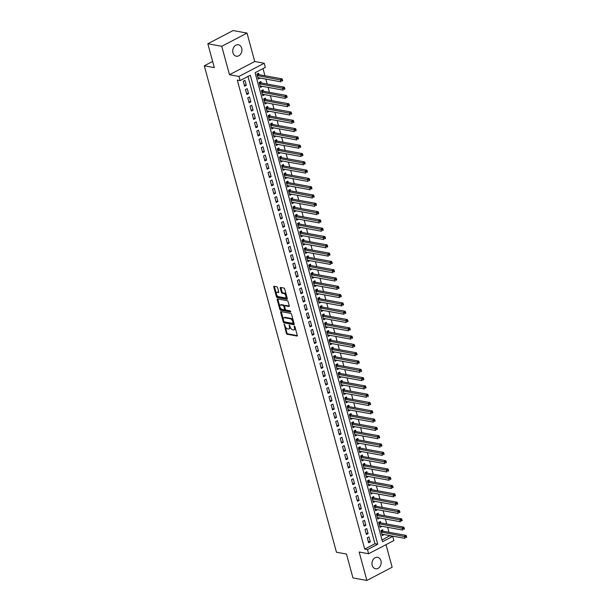 <?xml version="1.0" encoding="UTF-8"?>
<svg xmlns="http://www.w3.org/2000/svg" width="611" height="611" viewBox="0 0 611 611"><rect width="100%" height="100%" fill="white"/><g stroke="black" fill="none" stroke-linecap="round" stroke-linejoin="round"><path stroke-width="0.92" d="M284.214 324.158L286.338 333.316A0.894 0.474 -117.6 0 0 287.109 334.225L296.946 336.019A0.894 0.474 -117.6 0 0 297.137 335.997A0.894 0.474 -117.6 0 0 297.267 335.302L294.914 326.648L294.242 326.022L294.456 327.626A2.856 1.52 -117.6 0 1 294.028 329.841A2.856 1.52 -117.6 0 1 293.417 329.917L292.593 329.764A2.856 1.52 -117.6 0 1 290.141 326.839L289.293 325.083L289.37 326.702A2.856 1.52 -117.6 0 1 288.95 328.917A2.856 1.52 -117.6 0 1 288.331 328.993L287.514 328.84A2.856 1.52 -117.6 0 1 285.054 325.915L284.214 324.158M232.944 52.767A5.82 4.552 100.3 0 0 236.274 56.204A5.82 4.552 100.3 0 0 240.711 53.997A5.82 4.552 100.3 0 0 241.681 48.193A5.82 4.552 100.3 0 0 238.359 44.756A5.82 4.552 100.3 0 0 233.921 46.971A5.82 4.552 100.3 0 0 232.944 52.767M372.206 565.335A5.82 4.552 100.3 0 0 375.536 568.78A5.82 4.552 100.3 0 0 379.973 566.565A5.82 4.552 100.3 0 0 380.943 560.768A5.82 4.552 100.3 0 0 377.621 557.331A5.82 4.552 100.3 0 0 373.184 559.539A5.82 4.552 100.3 0 0 372.206 565.335M277.608 287.697A0.894 0.474 -117.6 0 0 276.836 286.78L274.079 286.276A0.894 0.474 -117.6 0 0 273.888 286.299A0.894 0.474 -117.6 0 0 273.751 286.994L276.363 296.61A0.894 0.474 -117.6 0 0 277.134 297.519L286.971 299.314A0.894 0.474 -117.6 0 0 287.162 299.291A0.894 0.474 -117.6 0 0 287.3 298.596L284.688 288.988A0.894 0.474 -117.6 0 0 283.916 288.071L280.579 287.46A0.894 0.474 -117.6 0 0 280.388 287.483A0.894 0.474 -117.6 0 0 280.258 288.178L281.373 292.295A0.894 0.474 -117.6 0 0 282.145 293.204L283.794 293.509A2.391 1.268 -117.6 0 1 285.704 295.525A2.391 1.268 -117.6 0 1 285.497 297.801A2.391 1.268 -117.6 0 1 284.978 297.87L278.501 296.686A2.391 1.268 -117.6 0 1 276.592 294.67A2.391 1.268 -117.6 0 1 276.806 292.394A2.391 1.268 -117.6 0 1 277.318 292.325L278.402 292.524A0.894 0.474 -117.6 0 0 278.593 292.501A0.894 0.474 -117.6 0 0 278.723 291.814L277.608 287.697M240.077 80.599L238.947 76.451L264.196 63.239L265.327 67.393L255.093 72.747L382.509 541.736L392.751 536.382L393.881 540.536L368.624 553.742L367.494 549.595L377.735 544.241L250.311 75.245L240.077 80.599L237.289 80.094L364.714 549.083L367.494 549.595M368.624 553.742L359.161 552.023L366.883 580.45L352.959 577.914L346.475 554.047L336.455 552.222L204.295 65.797L214.316 67.622L207.832 43.763L221.755 46.299L229.484 74.725L238.947 76.451M280.961 311.618A0.894 0.474 -117.6 0 0 280.77 311.641A0.894 0.474 -117.6 0 0 280.64 312.336L283.252 321.944A0.894 0.474 -117.6 0 0 284.016 322.86L293.853 324.655A0.894 0.474 -117.6 0 0 294.051 324.632A0.894 0.474 -117.6 0 0 294.181 323.937L291.569 314.321A0.894 0.474 -117.6 0 0 290.798 313.412L280.961 311.618M279.807 309.281L277.195 299.665A0.894 0.474 -117.6 0 1 277.325 298.97A0.894 0.474 -117.6 0 1 277.524 298.947L287.361 300.742A0.894 0.474 -117.6 0 1 288.125 301.651L289.247 305.767A0.894 0.474 -117.6 0 1 289.11 306.462A0.894 0.474 -117.6 0 1 288.919 306.485L284.932 305.76A0.894 0.474 -117.6 0 0 284.734 305.783A0.894 0.474 -117.6 0 0 284.604 306.47L285.345 309.204A0.894 0.474 -117.6 0 0 286.116 310.113L290.271 310.869L290.576 312.015L280.579 310.189A0.894 0.474 -117.6 0 1 279.807 309.281L280.487 308.922L280.059 307.341M207.832 43.763L233.089 30.55L247.012 33.086L221.755 46.299M366.883 580.45L392.14 567.237L385.999 544.653M259.912 78.002L257.911 77.811M259.003 74.657L258.613 73.205L256.903 74.099L258.254 79.079L259.965 78.185M262.165 86.304L260.171 86.113M261.264 82.959L260.866 81.507L259.156 82.401L260.515 87.381L262.218 86.487M264.426 94.606L262.425 94.415M263.517 91.26L263.12 89.809L261.416 90.703L262.768 95.683L264.471 94.789M266.679 102.9L264.678 102.717M265.77 99.562L265.373 98.111L263.669 99.005L265.021 103.985L266.732 103.091M268.932 111.202L266.931 111.019M268.023 107.864L267.633 106.413L265.922 107.299L267.274 112.287L268.985 111.393M271.192 119.504L269.191 119.321M270.283 116.166L269.886 114.708L268.183 115.601L269.535 120.581L271.238 119.687M273.445 127.806L271.444 127.615M272.537 124.461L272.139 123.01L270.436 123.903L271.788 128.883L273.491 127.989M275.698 136.108L273.697 135.917M274.79 132.763L274.4 131.312L272.689 132.205L274.041 137.185L275.752 136.291M277.952 144.41L275.958 144.219M277.05 141.065L276.653 139.614L274.942 140.507L276.302 145.487L278.005 144.593M280.212 152.704L278.211 152.521M279.303 149.367L278.906 147.915L277.203 148.809L278.555 153.789L280.258 152.895M282.465 161.006L280.464 160.823M281.556 157.669L281.159 156.217L279.456 157.103L280.808 162.091L282.519 161.197M284.718 169.308L282.717 169.125M283.81 165.971L283.42 164.512L281.709 165.405L283.061 170.385L284.772 169.499M286.979 177.61L284.978 177.427M286.07 174.265L285.673 172.814L283.97 173.707L285.322 178.687L287.025 177.793M289.232 185.912L287.231 185.721M288.323 182.567L287.926 181.116L286.223 182.009L287.575 186.989L289.278 186.095M291.485 194.214L289.484 194.023M290.576 190.869L290.187 189.418L288.476 190.311L289.828 195.291L291.539 194.397M293.738 202.508L291.745 202.325M292.837 199.171L292.44 197.72L290.729 198.613L292.089 203.593L293.792 202.699M295.999 210.81L293.998 210.627M295.09 207.473L294.693 206.022L292.99 206.915L294.342 211.895L296.045 211.001M298.252 219.112L296.251 218.929M297.343 215.775L296.946 214.324L295.243 215.209L296.595 220.189L298.305 219.303M300.505 227.414L298.504 227.231M299.596 224.077L299.207 222.618L297.496 223.511L298.855 228.491L300.559 227.598M302.766 235.716L300.765 235.525M301.857 232.371L301.46 230.92L299.757 231.813L301.108 236.793L302.812 235.899M305.019 244.018L303.018 243.827M304.11 240.673L303.713 239.222L302.01 240.115L303.362 245.095L305.072 244.201M307.272 252.32L305.271 252.129M306.363 248.975L305.974 247.524L304.263 248.417L305.615 253.397L307.325 252.503M309.525 260.614L307.532 260.431M308.624 257.277L308.227 255.826L306.516 256.719L307.875 261.699L309.578 260.805M311.786 268.916L309.785 268.733M310.877 265.579L310.48 264.128L308.776 265.014L310.128 270.001L311.831 269.107M314.039 277.218L312.038 277.035M313.13 273.881L312.733 272.422L311.03 273.316L312.381 278.295L314.092 277.409M316.292 285.52L314.298 285.329M315.383 282.175L314.993 280.724L313.283 281.618L314.642 286.597L316.345 285.704M318.552 293.822L316.551 293.631M317.644 290.477L317.246 289.026L315.543 289.92L316.895 294.899L318.598 294.006M320.806 302.124L318.805 301.933M319.897 298.779L319.5 297.328L317.796 298.221L319.148 303.201L320.859 302.308M323.059 310.419L321.058 310.235M322.15 307.081L321.76 305.63L320.049 306.523L321.401 311.503L323.112 310.609M325.312 318.721L323.318 318.537M324.41 315.383L324.013 313.932L322.31 314.825L323.662 319.805L325.365 318.911M327.572 327.022L325.571 326.839M326.664 323.685L326.266 322.226L324.563 323.12L325.915 328.099L327.618 327.213M329.825 335.324L327.824 335.141M328.917 331.987L328.527 330.528L326.816 331.422L328.168 336.401L329.879 335.508M332.079 343.626L330.085 343.435M331.17 340.281L330.78 338.83L329.069 339.724L330.429 344.703L332.132 343.81M334.339 351.928L332.338 351.737M333.43 348.583L333.033 347.132L331.33 348.026L332.682 353.005L334.385 352.112M336.592 360.23L334.591 360.039M335.683 356.885L335.286 355.434L333.583 356.328L334.935 361.307L336.646 360.414M338.845 368.525L336.844 368.341M337.936 365.187L337.547 363.736L335.836 364.63L337.188 369.609L338.899 368.716M341.098 376.827L339.105 376.643M340.197 373.489L339.8 372.038L338.097 372.924L339.449 377.911L341.152 377.018M343.359 385.129L341.358 384.945M342.45 381.791L342.053 380.332L340.35 381.226L341.702 386.205L343.405 385.32M345.612 393.431L343.611 393.24M344.703 390.085L344.314 388.634L342.603 389.528L343.955 394.507L345.666 393.614M347.865 401.733L345.872 401.542M346.964 398.387L346.567 396.936L344.856 397.83L346.216 402.809L347.919 401.916M350.126 410.034L348.125 409.844M349.217 406.689L348.82 405.238L347.117 406.132L348.469 411.111L350.172 410.218M352.379 418.329L350.378 418.145M351.47 414.991L351.073 413.54L349.37 414.434L350.722 419.413L352.432 418.52M354.632 426.631L352.631 426.447M353.723 423.293L353.334 421.842L351.623 422.728L352.975 427.715L354.685 426.822M356.893 434.933L354.892 434.749M355.984 431.595L355.587 430.136L353.884 431.03L355.235 436.01L356.939 435.124M359.146 443.235L357.145 443.051M358.237 439.897L357.84 438.438L356.137 439.332L357.488 444.312L359.192 443.418M361.399 451.537L359.398 451.346M360.49 448.191L360.1 446.74L358.39 447.634L359.742 452.614L361.452 451.72M363.652 459.839L361.659 459.648M362.751 456.493L362.354 455.042L360.643 455.936L362.002 460.915L363.705 460.022M365.913 468.141L363.912 467.95M365.004 464.795L364.607 463.344L362.903 464.238L364.255 469.217L365.958 468.324M368.166 476.435L366.165 476.252M367.257 473.097L366.86 471.646L365.157 472.54L366.508 477.519L368.219 476.626M370.419 484.737L368.418 484.554M369.51 481.399L369.12 479.948L367.41 480.834L368.761 485.821L370.472 484.928M372.679 493.039L370.678 492.856M371.771 489.701L371.373 488.242L369.67 489.136L371.022 494.116L372.725 493.222M374.933 501.341L372.931 501.15M374.024 497.996L373.627 496.544L371.923 497.438L373.275 502.418L374.978 501.524M377.186 509.643L375.185 509.452M376.277 506.298L375.887 504.846L374.176 505.74L375.528 510.72L377.239 509.826M379.439 517.945L377.445 517.754M378.537 514.599L378.14 513.148L376.429 514.042L377.789 519.022L379.492 518.128M381.699 526.239L379.698 526.056M380.79 522.901L380.393 521.45L378.69 522.344L380.042 527.324L381.745 526.43M367.295 537.779L368.647 542.759L370.35 541.873L368.998 536.893L367.295 537.779M365.034 529.485L366.394 534.465L368.097 533.571L366.745 528.591L365.034 529.485M362.781 521.183L364.133 526.163L365.844 525.269L364.492 520.289L362.781 521.183M360.528 512.881L361.88 517.861L363.583 516.967L362.231 511.987L360.528 512.881M358.275 504.579L359.627 509.559L361.33 508.665L359.978 503.685L358.275 504.579M356.014 496.277L357.366 501.257L359.077 500.363L357.725 495.384L356.014 496.277M353.761 487.975L355.113 492.955L356.824 492.069L355.465 487.082L353.761 487.975M351.508 479.673L352.86 484.66L354.563 483.767L353.211 478.787L351.508 479.673M349.248 471.379L350.607 476.359L352.31 475.465L350.958 470.485L349.248 471.379M346.995 463.077L348.346 468.057L350.057 467.163L348.705 462.183L346.995 463.077M344.741 454.775L346.093 459.755L347.796 458.861L346.445 453.881L344.741 454.775M342.488 446.473L343.84 451.453L345.543 450.559L344.192 445.579L342.488 446.473M340.228 438.171L341.58 443.151L343.29 442.257L341.939 437.277L340.228 438.171M337.975 429.869L339.326 434.856L341.037 433.963L339.678 428.983L337.975 429.869M335.722 421.575L337.073 426.554L338.777 425.661L337.425 420.681L335.722 421.575M333.461 413.273L334.82 418.252L336.524 417.359L335.172 412.379L333.461 413.273M331.208 404.971L332.56 409.95L334.27 409.057L332.919 404.077L331.208 404.971M328.955 396.669L330.307 401.648L332.01 400.755L330.658 395.775L328.955 396.669M326.702 388.367L328.054 393.347L329.757 392.453L328.405 387.473L326.702 388.367M324.441 380.065L325.793 385.045L327.504 384.159L326.152 379.171L324.441 380.065M322.188 371.771L323.54 376.75L325.251 375.857L323.891 370.877L322.188 371.771M319.935 363.469L321.287 368.448L322.99 367.555L321.638 362.575L319.935 363.469M317.674 355.167L319.034 360.146L320.737 359.253L319.385 354.273L317.674 355.167M315.421 346.865L316.773 351.844L318.484 350.951L317.124 345.971L315.421 346.865M313.168 338.563L314.52 343.542L316.223 342.649L314.871 337.669L313.168 338.563M310.915 330.261L312.267 335.24L313.97 334.354L312.618 329.367L310.915 330.261M308.654 321.959L310.006 326.946L311.717 326.053L310.365 321.073L308.654 321.959M306.401 313.664L307.753 318.644L309.464 317.751L308.104 312.771L306.401 313.664M304.148 305.363L305.5 310.342L307.203 309.449L305.851 304.469L304.148 305.363M301.887 297.061L303.247 302.04L304.95 301.147L303.598 296.167L301.887 297.061M299.634 288.759L300.986 293.738L302.697 292.845L301.338 287.865L299.634 288.759M297.381 280.457L298.733 285.436L300.436 284.543L299.085 279.563L297.381 280.457M295.121 272.155L296.48 277.134L298.183 276.248L296.831 271.269L295.121 272.155M292.868 263.86L294.219 268.84L295.93 267.946L294.578 262.967L292.868 263.86M290.615 255.558L291.966 260.538L293.67 259.644L292.318 254.665L290.615 255.558M288.361 247.256L289.713 252.236L291.416 251.342L290.065 246.363L288.361 247.256M286.101 238.954L287.453 243.934L289.163 243.041L287.812 238.061L286.101 238.954M283.848 230.653L285.2 235.632L286.91 234.739L285.551 229.759L283.848 230.653M281.595 222.351L282.946 227.33L284.65 226.444L283.298 221.457L281.595 222.351M279.334 214.049L280.693 219.036L282.397 218.142L281.045 213.163L279.334 214.049M277.081 205.754L278.433 210.734L280.144 209.84L278.792 204.861L277.081 205.754M274.828 197.452L276.18 202.432L277.883 201.538L276.531 196.559L274.828 197.452M272.575 189.15L273.927 194.13L275.63 193.236L274.278 188.257L272.575 189.15M270.314 180.848L271.666 185.828L273.377 184.934L272.025 179.955L270.314 180.848M268.061 172.546L269.413 177.526L271.124 176.632L269.764 171.653L268.061 172.546M265.808 164.244L267.16 169.232L268.863 168.338L267.511 163.358L265.808 164.244M263.547 155.95L264.907 160.93L266.61 160.036L265.258 155.057L263.547 155.95M261.294 147.648L262.646 152.628L264.357 151.734L263.005 146.755L261.294 147.648M259.041 139.346L260.393 144.326L262.096 143.432L260.744 138.453L259.041 139.346M256.788 131.044L258.14 136.024L259.843 135.13L258.491 130.151L256.788 131.044M254.527 122.742L255.879 127.722L257.59 126.828L256.238 121.849L254.527 122.742M252.274 114.44L253.626 119.42L255.337 118.534L253.977 113.547L252.274 114.44M250.021 106.138L251.373 111.126L253.076 110.232L251.724 105.252L250.021 106.138M247.761 97.844L249.12 102.824L250.823 101.93L249.471 96.95L247.761 97.844M245.507 89.542L246.859 94.522L248.57 93.628L247.218 88.648L245.507 89.542M364.714 549.083L374.948 543.729L247.997 76.459M246.309 85.326L244.958 80.347L243.254 81.24L244.606 86.22L246.309 85.326L244.263 84.952M382.043 540.017L389.894 535.626M388.993 532.288L387.641 527.324M386.732 523.986L385.388 519.022M384.479 515.684L383.135 510.727M382.226 507.382L380.874 502.425M379.966 499.08L378.621 494.123M377.713 490.778L376.368 485.821M375.46 482.484L374.108 477.519M373.206 474.182L371.855 469.217M370.946 465.88L369.602 460.915M368.693 457.578L367.348 452.621M366.44 449.276L365.088 444.319M364.179 440.974L362.835 436.017M361.926 432.672L360.582 427.715M359.673 424.378L358.321 419.413M357.42 416.076L356.068 411.111M355.159 407.774L353.815 402.817M352.906 399.472L351.562 394.515M350.653 391.17L349.301 386.213M348.392 382.868L347.048 377.911M346.139 374.574L344.795 369.609M343.886 366.272L342.534 361.307M341.633 357.97L340.281 353.005M339.372 349.668L338.028 344.711M337.119 341.366L335.775 336.409M334.866 333.064L333.514 328.107M332.605 324.762L331.261 319.805M330.352 316.467L329.008 311.503M328.099 308.165L326.748 303.201M325.846 299.864L324.494 294.907M323.586 291.562L322.241 286.605M321.333 283.26L319.988 278.303M319.079 274.958L317.728 270.001M316.819 266.663L315.475 261.699M314.566 258.361L313.222 253.397M312.313 250.059L310.961 245.103M310.06 241.757L308.708 236.801M307.799 233.455L306.455 228.499M305.546 225.154L304.202 220.197M303.293 216.859L301.941 211.895M301.032 208.557L299.688 203.593M298.779 200.255L297.435 195.291M296.526 191.953L295.174 186.997M294.265 183.651L292.921 178.695M292.012 175.349L290.668 170.393M289.759 167.047L288.407 162.091M287.506 158.753L286.154 153.789M285.245 150.451L283.901 145.487M282.992 142.149L281.648 137.192M280.739 133.847L279.387 128.89M278.479 125.545L277.134 120.588M276.225 117.243L274.881 112.287M273.972 108.949L272.621 103.985M271.719 100.647L270.368 95.683M269.459 92.345L268.114 87.381M267.206 84.043L265.861 79.086M264.953 75.741L263.013 68.6M383.044 531.203L382.646 529.752L380.943 530.638L382.295 535.626L383.952 534.541M212.636 61.436L204.295 65.797M229.484 74.725L254.734 61.512L247.012 33.086M254.734 61.512L264.196 63.239M389.963 535.878L392.751 536.382M374.948 543.729L377.735 544.241M384.006 534.732L381.951 534.358M370.35 541.873L368.303 541.499M368.097 533.571L366.05 533.197M365.844 525.269L363.789 524.895M363.583 516.967L361.536 516.593M361.33 508.665L359.283 508.291M359.077 500.363L357.023 499.997M356.824 492.069L354.77 491.695M354.563 483.767L352.516 483.393M352.31 475.465L350.263 475.091M350.057 467.163L348.003 466.789M347.796 458.861L345.75 458.487M345.543 450.559L343.497 450.185M343.29 442.257L341.236 441.89M341.037 433.963L338.983 433.589M338.777 425.661L336.73 425.287M336.524 417.359L334.477 416.985M334.27 409.057L332.216 408.683M332.01 400.755L329.963 400.381M329.757 392.453L327.71 392.086M327.504 384.159L325.449 383.784M325.251 375.857L323.196 375.482M322.99 367.555L320.943 367.18M320.737 359.253L318.69 358.878M318.484 350.951L316.429 350.577M316.223 342.649L314.176 342.275M313.97 334.354L311.923 333.98M311.717 326.053L309.662 325.678M309.464 317.751L307.409 317.376M307.203 309.449L305.156 309.074M304.95 301.147L302.896 300.772M302.697 292.845L300.643 292.47M300.436 284.543L298.389 284.176M298.183 276.248L296.136 275.874M295.93 267.946L293.876 267.572M293.67 259.644L291.623 259.27M291.416 251.342L289.37 250.968M289.163 243.041L287.109 242.666M286.91 234.739L284.856 234.364M284.65 226.444L282.603 226.07M282.397 218.142L280.35 217.768M280.144 209.84L278.089 209.466M277.883 201.538L275.836 201.164M275.63 193.236L273.583 192.862M273.377 184.934L271.322 184.56M271.124 176.632L269.069 176.266M268.863 168.338L266.816 167.964M266.61 160.036L264.563 159.662M264.357 151.734L262.302 151.36M262.096 143.432L260.049 143.058M259.843 135.13L257.796 134.756M257.59 126.828L255.535 126.462M255.337 118.534L253.282 118.16M253.076 110.232L251.029 109.858M250.823 101.93L248.776 101.556M248.57 93.628L246.516 93.254M288.95 328.917L289.629 328.558A2.856 1.52 -117.6 0 0 290.179 326.969M294.028 329.841L294.716 329.482A2.856 1.52 -117.6 0 0 295.258 327.908M285.284 326.572L287.017 332.957A0.894 0.474 -117.6 0 0 287.789 333.873L297.313 335.607M283.909 321.493L283.932 321.592A0.894 0.474 -117.6 0 0 284.703 322.501L294.227 324.242M281.274 311.671A0.894 0.474 -117.6 0 0 281.32 311.977L283.328 319.37M283.771 321.187L284.306 321.829L292.944 323.402L292.852 321.722A2.856 1.52 -117.6 0 0 290.393 318.797L284.489 317.72A2.856 1.52 -117.6 0 0 283.878 317.796A2.856 1.52 -117.6 0 0 283.451 320.011L283.771 321.187M293.173 323.288L293.883 322.829M293.303 320.706A2.856 1.52 -117.6 0 0 291.073 318.438L290.393 318.797M283.878 317.796L284.558 317.437A2.856 1.52 -117.6 0 1 285.177 317.361L291.073 318.438M279.83 306.501L277.875 299.306L277.195 299.665M289.286 306.073L285.612 305.401A0.894 0.474 -117.6 0 0 285.421 305.424A0.894 0.474 -117.6 0 0 285.291 305.569M290.821 311.579L281.259 309.838L280.579 310.189M280.793 305.004A2.391 1.268 -117.6 0 0 280.273 305.065A2.391 1.268 -117.6 0 0 280.059 307.348A2.391 1.268 -117.6 0 0 281.976 309.365L284.252 309.777A0.894 0.474 -117.6 0 0 284.451 309.754A0.894 0.474 -117.6 0 0 284.581 309.059L283.84 306.332A0.894 0.474 -117.6 0 0 283.069 305.416L280.793 305.004L281.472 304.645A2.391 1.268 -117.6 0 0 280.961 304.713L280.273 305.065M281.472 304.645L283.756 305.065A0.894 0.474 -117.6 0 1 284.52 305.974L284.566 306.126M280.487 308.922A0.894 0.474 -117.6 0 0 281.259 309.838M276.806 292.394L277.486 292.035A2.391 1.268 -117.6 0 1 278.005 291.974L278.769 292.111M285.497 297.801L286.177 297.442A2.391 1.268 -117.6 0 0 286.635 296.182M286.315 294.998A2.391 1.268 -117.6 0 0 284.482 293.15L283.794 293.509M280.9 287.521A0.894 0.474 -117.6 0 0 280.938 287.819L282.061 291.936A0.894 0.474 -117.6 0 0 282.824 292.852L284.482 293.15M276.668 294.846L277.05 296.251A0.894 0.474 -117.6 0 0 277.814 297.167L287.338 298.901M274.392 286.338A0.894 0.474 -117.6 0 0 274.438 286.635L276.34 293.662M381.906 534.167L404.956 538.367L404.39 536.29L406.101 535.404L382.601 531.119A0.909 0.481 62.4 0 1 382.371 531.02L381.432 530.386M405.796 536.779L406.025 537.611L406.705 537.252L406.475 536.42L405.796 536.779L381.34 532.097M406.705 537.252L406.025 537.611M406.101 535.404L406.475 536.42M379.645 525.872L402.702 530.065L402.137 527.996L403.84 527.102L380.348 522.817A0.909 0.481 62.4 0 1 380.118 522.726L379.171 522.084M403.543 528.477L403.764 529.309L404.451 528.95L404.222 528.125L403.543 528.477L379.08 523.795M404.451 528.95L403.764 529.309M403.84 527.102L404.222 528.125M377.392 517.57L400.442 521.763L399.884 519.694L401.587 518.8L378.087 514.515A0.909 0.481 62.4 0 1 377.865 514.424L376.918 513.782M401.29 520.175L401.511 521.007L402.191 520.648L401.969 519.824L401.29 520.175L376.827 515.493M402.191 520.648L401.511 521.007M401.587 518.8L401.969 519.824M375.139 509.269L398.189 513.469L397.624 511.392L399.334 510.498L375.834 506.221A0.909 0.481 62.4 0 1 375.612 506.122L374.665 505.488M399.029 511.881L399.258 512.705L399.938 512.354L399.716 511.522L399.029 511.881L374.574 507.191M399.938 512.354L399.258 512.705M399.334 510.498L399.716 511.522M372.878 500.967L395.936 505.167L395.37 503.09L397.074 502.196L373.581 497.919A0.909 0.481 62.4 0 1 373.352 497.82L372.412 497.186M396.776 503.579L396.997 504.403L397.685 504.052L397.456 503.22L396.776 503.579L372.32 498.889M397.685 504.052L396.997 504.403M397.074 502.196L397.456 503.22M370.625 492.665L393.683 496.865L393.117 494.788L394.821 493.894L371.32 489.617A0.909 0.481 62.4 0 1 371.098 489.518L370.151 488.884M394.523 495.277L394.744 496.109L395.432 495.75L395.202 494.918L394.523 495.277L370.06 490.587M395.432 495.75L394.744 496.109M394.821 493.894L395.202 494.918M368.372 484.363L391.422 488.563L390.857 486.486L392.567 485.592L369.067 481.315A0.909 0.481 62.4 0 1 368.845 481.216L367.898 480.582M392.262 486.975L392.491 487.807L393.171 487.448L392.949 486.616L392.262 486.975L367.807 482.293M393.171 487.448L392.491 487.807M392.567 485.592L392.949 486.616M366.119 476.061L389.169 480.261L388.604 478.184L390.314 477.298L366.814 473.013A0.909 0.481 62.4 0 1 366.585 472.914L365.645 472.28M390.009 478.673L390.238 479.505L390.918 479.146L390.689 478.314L390.009 478.673L365.554 473.991M390.918 479.146L390.238 479.505M390.314 477.298L390.689 478.314M363.858 467.766L386.916 471.959L386.351 469.89L388.054 468.996L364.553 464.711A0.909 0.481 62.4 0 1 364.332 464.62L363.385 463.978M387.756 470.371L387.977 471.203L388.665 470.844L388.436 470.019L387.756 470.371L363.293 465.689M388.665 470.844L387.977 471.203M388.054 468.996L388.436 470.019M361.605 459.464L384.655 463.665L384.098 461.588L385.801 460.694L362.3 456.417A0.909 0.481 62.4 0 1 362.079 456.318L361.132 455.684M385.495 462.076L385.724 462.901L386.404 462.542L386.183 461.717L385.495 462.076L361.04 457.387M386.404 462.542L385.724 462.901M385.801 460.694L386.183 461.717M359.352 451.162L382.402 455.363L381.837 453.286L383.548 452.392L360.047 448.115A0.909 0.481 62.4 0 1 359.826 448.016L358.878 447.382M383.242 453.774L383.471 454.599L384.151 454.248L383.929 453.415L383.242 453.774L358.787 449.085M384.151 454.248L383.471 454.599M383.548 452.392L383.929 453.415M357.091 442.86L380.149 447.061L379.584 444.984L381.287 444.09L357.794 439.813A0.909 0.481 62.4 0 1 357.565 439.714L356.625 439.08M380.989 445.472L381.211 446.305L381.898 445.946L381.669 445.113L380.989 445.472L356.534 440.783M381.898 445.946L381.211 446.305M381.287 444.09L381.669 445.113M354.838 434.558L377.888 438.759L377.331 436.682L379.034 435.788L355.533 431.511A0.909 0.481 62.4 0 1 355.312 431.412L354.365 430.778M378.736 437.171L378.957 438.003L379.645 437.644L379.416 436.812L378.736 437.171L354.273 432.489M379.645 437.644L378.957 438.003M379.034 435.788L379.416 436.812M352.585 426.257L375.635 430.457L375.07 428.38L376.781 427.494L353.28 423.209A0.909 0.481 62.4 0 1 353.059 423.11L352.112 422.476M376.475 428.869L376.704 429.701L377.384 429.342L377.163 428.51L376.475 428.869L352.02 424.187M377.384 429.342L376.704 429.701M376.781 427.494L377.163 428.51M350.324 417.962L373.382 422.155L372.817 420.085L374.528 419.192L351.027 414.907A0.909 0.481 62.4 0 1 350.798 414.816L349.859 414.174M374.222 420.567L374.451 421.399L375.131 421.04L374.902 420.215L374.222 420.567L349.767 415.885M375.131 421.04L374.451 421.399M374.528 419.192L374.902 420.215M348.071 409.66L371.129 413.853L370.564 411.783L372.267 410.89L348.766 406.613A0.909 0.481 62.4 0 1 348.545 406.514L347.598 405.872M371.969 412.265L372.191 413.097L372.878 412.738L372.649 411.913L371.969 412.265L347.506 407.583M372.878 412.738L372.191 413.097M372.267 410.89L372.649 411.913M345.818 401.358L368.868 405.559L368.311 403.481L370.014 402.588L346.513 398.311A0.909 0.481 62.4 0 1 346.292 398.212L345.345 397.578M369.708 403.97L369.938 404.795L370.617 404.444L370.396 403.611L369.708 403.97L345.253 399.281M370.617 404.444L369.938 404.795M370.014 402.588L370.396 403.611M343.565 393.056L366.615 397.257L366.05 395.18L367.761 394.286L344.26 390.009A0.909 0.481 62.4 0 1 344.039 389.91L343.092 389.276M367.455 395.668L367.685 396.493L368.364 396.142L368.143 395.309L367.455 395.668L343 390.979M368.364 396.142L367.685 396.493M367.761 394.286L368.143 395.309M341.305 384.754L364.362 388.955L363.797 386.878L365.5 385.984L342.007 381.707A0.909 0.481 62.4 0 1 341.778 381.608L340.839 380.974M365.202 387.366L365.424 388.199L366.111 387.84L365.882 387.007L365.202 387.366L340.747 382.677M366.111 387.84L365.424 388.199M365.5 385.984L365.882 387.007M339.052 376.452L362.102 380.653L361.544 378.576L363.247 377.69L339.747 373.405A0.909 0.481 62.4 0 1 339.525 373.306L338.578 372.672M362.949 379.064L363.171 379.897L363.851 379.538L363.629 378.705L362.949 379.064L338.486 374.383M363.851 379.538L363.171 379.897M363.247 377.69L363.629 378.705M336.798 368.15L359.848 372.351L359.283 370.281L360.994 369.388L337.493 365.103A0.909 0.481 62.4 0 1 337.272 365.004L336.325 364.37M360.689 370.762L360.918 371.595L361.597 371.236L361.376 370.403L360.689 370.762L336.233 366.081M361.597 371.236L360.918 371.595M360.994 369.388L361.376 370.403M334.538 359.856L357.595 364.049L357.03 361.979L358.733 361.086L335.24 356.801A0.909 0.481 62.4 0 1 335.011 356.709L334.072 356.068M358.436 362.46L358.665 363.293L359.344 362.934L359.115 362.109L358.436 362.46L333.98 357.779M359.344 362.934L358.665 363.293M358.733 361.086L359.115 362.109M332.285 351.554L355.342 355.755L354.777 353.677L356.48 352.784L332.98 348.507A0.909 0.481 62.4 0 1 332.758 348.407L331.811 347.774M356.182 354.166L356.404 354.991L357.091 354.632L356.862 353.807L356.182 354.166L331.72 349.477M357.091 354.632L356.404 354.991M356.48 352.784L356.862 353.807M330.032 343.252L353.082 347.453L352.516 345.375L354.227 344.482L330.727 340.205A0.909 0.481 62.4 0 1 330.505 340.106L329.558 339.472M353.922 345.864L354.151 346.689L354.831 346.338L354.609 345.505L353.922 345.864L329.466 341.175M354.831 346.338L354.151 346.689M354.227 344.482L354.609 345.505M327.779 334.95L350.829 339.151L350.263 337.073L351.974 336.18L328.474 331.903A0.909 0.481 62.4 0 1 328.252 331.804L327.305 331.17M351.669 337.562L351.898 338.395L352.578 338.036L352.356 337.203L351.669 337.562L327.213 332.873M352.578 338.036L351.898 338.395M351.974 336.18L352.356 337.203M325.518 326.648L348.575 330.849L348.01 328.771L349.713 327.878L326.221 323.601A0.909 0.481 62.4 0 1 325.991 323.502L325.044 322.868M349.416 329.26L349.637 330.093L350.324 329.734L350.095 328.901L349.416 329.26L324.953 324.578M350.324 329.734L349.637 330.093M349.713 327.878L350.095 328.901M323.265 318.346L346.315 322.547L345.757 320.47L347.46 319.584L323.96 315.299A0.909 0.481 62.4 0 1 323.738 315.2L322.791 314.566M347.163 320.958L347.384 321.791L348.064 321.432L347.842 320.599L347.163 320.958L322.7 316.277M348.064 321.432L347.384 321.791M347.46 319.584L347.842 320.599M321.012 310.052L344.062 314.245L343.497 312.175L345.207 311.282L321.707 306.997A0.909 0.481 62.4 0 1 321.485 306.905L320.538 306.264M344.902 312.656L345.131 313.489L345.811 313.13L345.589 312.305L344.902 312.656L320.447 307.975M345.811 313.13L345.131 313.489M345.207 311.282L345.589 312.305M318.751 301.75L341.809 305.943L341.244 303.873L342.947 302.98L319.454 298.703A0.909 0.481 62.4 0 1 319.225 298.603L318.285 297.969M342.649 304.354L342.878 305.187L343.558 304.828L343.329 304.003L342.649 304.354L318.194 299.673M343.558 304.828L342.878 305.187M342.947 302.98L343.329 304.003M316.498 293.448L339.556 297.649L338.99 295.571L340.694 294.678L317.193 290.401A0.909 0.481 62.4 0 1 316.972 290.301L316.024 289.667M340.396 296.06L340.617 296.885L341.305 296.534L341.075 295.701L340.396 296.06L315.933 291.371M341.305 296.534L340.617 296.885M340.694 294.678L341.075 295.701M314.245 285.146L337.295 289.347L336.73 287.269L338.441 286.376L314.94 282.099A0.909 0.481 62.4 0 1 314.718 281.999L313.771 281.365M338.135 287.758L338.364 288.583L339.044 288.232L338.822 287.399L338.135 287.758L313.68 283.069M339.044 288.232L338.364 288.583M338.441 286.376L338.822 287.399M311.992 276.844L335.042 281.045L334.477 278.967L336.187 278.074L312.687 273.797A0.909 0.481 62.4 0 1 312.458 273.697L311.518 273.064M335.882 279.456L336.111 280.289L336.791 279.93L336.562 279.097L335.882 279.456L311.427 274.767M336.791 279.93L336.111 280.289M336.187 278.074L336.562 279.097M309.731 268.542L332.789 272.743L332.224 270.665L333.927 269.779L310.434 265.495A0.909 0.481 62.4 0 1 310.205 265.395L309.258 264.762M333.629 271.154L333.85 271.987L334.538 271.628L334.309 270.795L333.629 271.154L309.166 266.472M334.538 271.628L333.85 271.987M333.927 269.779L334.309 270.795M307.478 260.248L330.528 264.441L329.971 262.371L331.674 261.477L308.173 257.193A0.909 0.481 62.4 0 1 307.952 257.101L307.005 256.46M331.376 262.852L331.597 263.685L332.277 263.326L332.056 262.501L331.376 262.852L306.913 258.17M332.277 263.326L331.597 263.685M331.674 261.477L332.056 262.501M305.225 251.946L328.275 256.139L327.71 254.069L329.421 253.175L305.92 248.891A0.909 0.481 62.4 0 1 305.699 248.799L304.752 248.158M329.115 254.55L329.344 255.383L330.024 255.024L329.803 254.199L329.115 254.55L304.66 249.868M330.024 255.024L329.344 255.383M329.421 253.175L329.803 254.199M302.964 243.644L326.022 247.845L325.457 245.767L327.16 244.874L303.667 240.597A0.909 0.481 62.4 0 1 303.438 240.497L302.498 239.863M326.862 246.256L327.091 247.081L327.771 246.729L327.542 245.897L326.862 246.256L302.407 241.566M327.771 246.729L327.091 247.081M327.16 244.874L327.542 245.897M300.711 235.342L323.769 239.543L323.204 237.465L324.907 236.572L301.406 232.295A0.909 0.481 62.4 0 1 301.185 232.195L300.238 231.561M324.609 237.954L324.831 238.779L325.518 238.427L325.289 237.595L324.609 237.954L300.146 233.265M325.518 238.427L324.831 238.779M324.907 236.572L325.289 237.595M298.458 227.04L321.508 231.241L320.943 229.163L322.654 228.27L299.153 223.993A0.909 0.481 62.4 0 1 298.932 223.893L297.985 223.259M322.348 229.652L322.577 230.484L323.257 230.126L323.036 229.293L322.348 229.652L297.893 224.963M323.257 230.126L322.577 230.484M322.654 228.27L323.036 229.293M296.205 218.738L319.255 222.939L318.69 220.861L320.401 219.968L296.9 215.691A0.909 0.481 62.4 0 1 296.671 215.591L295.732 214.957M320.095 221.35L320.324 222.183L321.004 221.824L320.775 220.991L320.095 221.35L295.64 216.668M321.004 221.824L320.324 222.183M320.401 219.968L320.775 220.991M293.944 210.436L317.002 214.637L316.437 212.559L318.14 211.673L294.647 207.389A0.909 0.481 62.4 0 1 294.418 207.289L293.471 206.655M317.842 213.048L318.064 213.881L318.751 213.522L318.522 212.689L317.842 213.048L293.379 208.366M318.751 213.522L318.064 213.881M318.14 211.673L318.522 212.689M291.691 202.142L314.741 206.335L314.184 204.265L315.887 203.371L292.386 199.087A0.909 0.481 62.4 0 1 292.165 198.995L291.218 198.354M315.589 204.746L315.811 205.579L316.49 205.22L316.269 204.395L315.589 204.746L291.126 200.064M316.49 205.22L315.811 205.579M315.887 203.371L316.269 204.395M289.438 193.84L312.488 198.04L311.923 195.963L313.634 195.069L290.133 190.792A0.909 0.481 62.4 0 1 289.912 190.693L288.965 190.059M313.328 196.452L313.558 197.277L314.237 196.918L314.016 196.093L313.328 196.452L288.873 191.762M314.237 196.918L313.558 197.277M313.634 195.069L314.016 196.093M287.178 185.538L310.235 189.738L309.67 187.661L311.373 186.767L287.88 182.49A0.909 0.481 62.4 0 1 287.651 182.391L286.712 181.757M311.075 188.15L311.297 188.975L311.984 188.623L311.755 187.791L311.075 188.15L286.62 183.46M311.984 188.623L311.297 188.975M311.373 186.767L311.755 187.791M284.925 177.236L307.982 181.436L307.417 179.359L309.12 178.465L285.62 174.188A0.909 0.481 62.4 0 1 285.398 174.089L284.451 173.455M308.822 179.848L309.044 180.68L309.731 180.321L309.502 179.489L308.822 179.848L284.359 175.158M309.731 180.321L309.044 180.68M309.12 178.465L309.502 179.489M282.672 168.934L305.721 173.134L305.156 171.057L306.867 170.164L283.367 165.887A0.909 0.481 62.4 0 1 283.145 165.787L282.198 165.153M306.562 171.546L306.791 172.378L307.47 172.019L307.249 171.187L306.562 171.546L282.106 166.864M307.47 172.019L306.791 172.378M306.867 170.164L307.249 171.187M280.418 160.632L303.468 164.833L302.903 162.755L304.614 161.869L281.113 157.585A0.909 0.481 62.4 0 1 280.884 157.485L279.945 156.851M304.309 163.244L304.538 164.076L305.217 163.717L304.988 162.885L304.309 163.244L279.853 158.562M305.217 163.717L304.538 164.076M304.614 161.869L304.988 162.885M278.158 152.338L301.215 156.531L300.65 154.461L302.353 153.567L278.86 149.283A0.909 0.481 62.4 0 1 278.631 149.191L277.684 148.549M302.055 154.942L302.277 155.774L302.964 155.415L302.735 154.591L302.055 154.942L277.593 150.26M302.964 155.415L302.277 155.774M302.353 153.567L302.735 154.591M275.905 144.036L298.955 148.229L298.397 146.159L300.1 145.265L276.6 140.981A0.909 0.481 62.4 0 1 276.378 140.889L275.431 140.247M299.802 146.64L300.024 147.472L300.704 147.114L300.482 146.289L299.802 146.64L275.34 141.958M300.704 147.114L300.024 147.472M300.1 145.265L300.482 146.289M273.652 135.734L296.702 139.934L296.136 137.857L297.847 136.963L274.347 132.686A0.909 0.481 62.4 0 1 274.125 132.587L273.178 131.953M297.542 138.346L297.771 139.171L298.451 138.819L298.229 137.987L297.542 138.346L273.086 133.656M298.451 138.819L297.771 139.171M297.847 136.963L298.229 137.987M271.391 127.432L294.449 131.632L293.883 129.555L295.587 128.661L272.094 124.384A0.909 0.481 62.4 0 1 271.864 124.285L270.925 123.651M295.289 130.044L295.51 130.869L296.198 130.517L295.968 129.685L295.289 130.044L270.833 125.354M296.198 130.517L295.51 130.869M295.587 128.661L295.968 129.685M269.138 119.13L292.195 123.33L291.63 121.253L293.333 120.359L269.833 116.082A0.909 0.481 62.4 0 1 269.611 115.983L268.664 115.349M293.036 121.742L293.257 122.574L293.944 122.215L293.715 121.383L293.036 121.742L268.573 117.052M293.944 122.215L293.257 122.574M293.333 120.359L293.715 121.383M266.885 110.828L289.935 115.028L289.37 112.951L291.08 112.057L267.58 107.78A0.909 0.481 62.4 0 1 267.358 107.681L266.411 107.047M290.775 113.44L291.004 114.272L291.684 113.913L291.462 113.081L290.775 113.44L266.32 108.758M291.684 113.913L291.004 114.272M291.08 112.057L291.462 113.081M264.632 102.526L287.682 106.726L287.117 104.657L288.827 103.763L265.327 99.478A0.909 0.481 62.4 0 1 265.098 99.379L264.158 98.745M288.522 105.138L288.751 105.97L289.431 105.611L289.202 104.779L288.522 105.138L264.067 100.456M289.431 105.611L288.751 105.97M288.827 103.763L289.202 104.779M262.371 94.231L285.429 98.424L284.863 96.355L286.567 95.461L263.066 91.176A0.909 0.481 62.4 0 1 262.845 91.085L261.898 90.443M286.269 96.836L286.49 97.668L287.178 97.309L286.949 96.485L286.269 96.836L261.806 92.154M287.178 97.309L286.49 97.668M286.567 95.461L286.949 96.485M260.118 85.93L283.168 90.13L282.61 88.053L284.314 87.159L260.813 82.882A0.909 0.481 62.4 0 1 260.591 82.783L259.644 82.149M284.008 88.542L284.237 89.366L284.917 89.007L284.695 88.183L284.008 88.542L259.553 83.852M284.917 89.007L284.237 89.366M284.314 87.159L284.695 88.183M257.865 77.628L280.915 81.828L280.35 79.751L282.061 78.857L258.56 74.58A0.909 0.481 62.4 0 1 258.338 74.481L257.391 73.847M281.755 80.24L281.984 81.064L282.664 80.713L282.442 79.881L281.755 80.24L257.3 75.55M282.664 80.713L281.984 81.064M282.061 78.857L282.442 79.881M284.527 324.372L283.985 324.655M294.693 326.221L294.151 326.511M289.614 325.296L289.072 325.579M290.011 326.366L289.37 326.702M295.09 327.297L294.456 327.626M287.789 333.873L287.109 334.225M287.017 332.957L286.338 333.316M284.703 322.501L284.016 322.86M283.932 321.592L283.252 321.944M281.32 311.977L280.64 312.336M293.807 322.57L293.173 322.906M293.486 321.386L292.852 321.722M285.177 317.361L284.489 317.72M285.612 305.401L284.932 305.76M285.215 308.731L284.581 309.059M284.52 305.974L283.84 306.332M283.756 305.065L283.069 305.416M278.005 291.974L277.318 292.325M282.824 292.852L282.145 293.204M282.061 291.936L281.373 292.295M280.938 287.819L280.258 288.178M277.814 297.167L277.134 297.519M277.05 296.251L276.363 296.61M274.438 286.635L273.751 286.994M382.601 531.119L381.264 531.822M382.371 531.02L381.211 531.631M380.348 522.817L379.011 523.52M380.118 522.726L378.957 523.329M378.087 514.515L376.75 515.218M377.865 514.424L376.704 515.027M375.834 506.221L374.497 506.916M375.612 506.122L374.444 506.725M373.581 497.919L372.244 498.614M373.352 497.82L372.191 498.431M371.32 489.617L369.983 490.312M371.098 489.518L369.938 490.129M369.067 481.315L367.73 482.018M368.845 481.216L367.677 481.827M366.814 473.013L365.477 473.716M366.585 472.914L365.424 473.525M364.553 464.711L363.224 465.414M364.332 464.62L363.171 465.223M362.3 456.417L360.964 457.112M362.079 456.318L360.918 456.921M360.047 448.115L358.71 448.81M359.826 448.016L358.657 448.627M357.794 439.813L356.457 440.508M357.565 439.714L356.404 440.325M355.533 431.511L354.197 432.214M355.312 431.412L354.151 432.023M353.28 423.209L351.944 423.912M353.059 423.11L351.89 423.721M351.027 414.907L349.691 415.61M350.798 414.816L349.637 415.419M348.766 406.613L347.438 407.308M348.545 406.514L347.384 407.117M346.513 398.311L345.177 399.006M346.292 398.212L345.131 398.815M344.26 390.009L342.924 390.704M344.039 389.91L342.87 390.521M342.007 381.707L340.671 382.402M341.778 381.608L340.617 382.219M339.747 373.405L338.41 374.108M339.525 373.306L338.364 373.917M337.493 365.103L336.157 365.806M337.272 365.004L336.103 365.615M335.24 356.801L333.904 357.504M335.011 356.709L333.85 357.313M332.98 348.507L331.651 349.202M332.758 348.407L331.597 349.011M330.727 340.205L329.39 340.9M330.505 340.106L329.344 340.717M328.474 331.903L327.137 332.598M328.252 331.804L327.084 332.415M326.221 323.601L324.884 324.304M325.991 323.502L324.831 324.113M323.96 315.299L322.623 316.002M323.738 315.2L322.577 315.811M321.707 306.997L320.37 307.7M321.485 306.905L320.317 307.509M319.454 298.703L318.117 299.398M319.225 298.603L318.064 299.207M317.193 290.401L315.864 291.096M316.972 290.301L315.811 290.912M314.94 282.099L313.603 282.794M314.718 281.999L313.558 282.61M312.687 273.797L311.35 274.492M312.458 273.697L311.297 274.308M310.434 265.495L309.097 266.197M310.205 265.395L309.044 266.006M308.173 257.193L306.837 257.895M307.952 257.101L306.791 257.705M305.92 248.891L304.584 249.594M305.699 248.799L304.53 249.403M303.667 240.597L302.33 241.292M303.438 240.497L302.277 241.101M301.406 232.295L300.077 232.99M301.185 232.195L300.024 232.806M299.153 223.993L297.817 224.688M298.932 223.893L297.771 224.504M296.9 215.691L295.564 216.393M296.671 215.591L295.51 216.202M294.647 207.389L293.311 208.091M294.418 207.289L293.257 207.9M292.386 199.087L291.05 199.789M292.165 198.995L291.004 199.598M290.133 190.792L288.797 191.487M289.912 190.693L288.743 191.296M287.88 182.49L286.544 183.185M287.651 182.391L286.49 183.002M285.62 174.188L284.283 174.883M285.398 174.089L284.237 174.7M283.367 165.887L282.03 166.589M283.145 165.787L281.984 166.398M281.113 157.585L279.777 158.287M280.884 157.485L279.723 158.096M278.86 149.283L277.524 149.985M278.631 149.191L277.47 149.794M276.6 140.981L275.263 141.683M276.378 140.889L275.217 141.492M274.347 132.686L273.01 133.381M274.125 132.587L272.957 133.19M272.094 124.384L270.757 125.079M271.864 124.285L270.704 124.896M269.833 116.082L268.496 116.777M269.611 115.983L268.45 116.594M267.58 107.78L266.243 108.483M267.358 107.681L266.19 108.292M265.327 99.478L263.99 100.181M265.098 99.379L263.937 99.99M263.066 91.176L261.737 91.879M262.845 91.085L261.684 91.688M260.813 82.882L259.476 83.577M260.591 82.783L259.431 83.386M258.56 74.58L257.223 75.275M258.338 74.481L257.17 75.092M293.761 323.028L293.081 323.387M285.421 305.424L284.734 305.783M285.131 309.395L284.451 309.754"/></g></svg>

